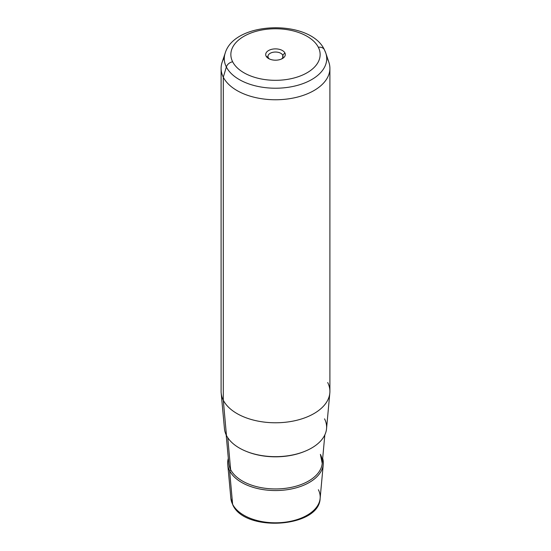 <?xml version="1.0" encoding="UTF-8"?>
<svg xmlns="http://www.w3.org/2000/svg" width="551" height="551" viewBox="0 0 551 551"><rect width="100%" height="100%" fill="white"/><g stroke="black" fill="none" stroke-linecap="round" stroke-linejoin="round"><path stroke-width="0.83" d="M282.732 55.169L282.732 57.614L282.732 55.169L284.901 52.944A9.801 5.655 180 0 1 282.429 58.537A9.801 5.655 180 0 1 268.571 58.537A9.801 5.655 180 0 1 266.099 56.133L268.268 57.614A7.535 4.346 180 0 1 267.965 56.388A7.535 4.346 180 0 1 274.426 52.083A7.535 4.346 180 0 1 282.732 55.169A7.535 4.346 0 0 0 273.379 52.214A7.535 4.346 0 0 0 268.268 57.614A7.535 4.346 0 0 0 269.48 59.005A7.535 4.346 180 0 1 268.268 57.614L266.099 56.133A9.801 5.655 180 0 1 272.738 49.108A9.801 5.655 180 0 1 284.901 52.944L282.732 55.169A7.535 4.346 180 0 1 283.035 56.388A7.535 4.346 180 0 1 281.52 59.005A7.535 4.346 0 0 0 282.732 55.169M329.822 393.035L326.543 428.712A51.112 29.513 180 0 1 281.423 456.462A51.112 29.513 180 0 1 226.454 435.462L223.3 400.212A54.397 31.407 0 0 0 281.802 422.569A54.397 31.407 0 0 0 329.822 393.035A54.397 31.407 0 0 0 327.7 382.525M221.178 393.035A54.397 31.407 0 0 0 223.3 400.212L226.454 435.462A51.112 29.513 180 0 1 224.457 428.712L221.178 393.035M329.897 68.352L329.897 391.368A54.397 31.407 180 0 1 283.235 422.459A54.397 31.407 180 0 1 223.3 400.212L223.3 77.195A54.397 31.407 0 0 0 283.235 99.442A54.397 31.407 0 0 0 329.897 68.352A54.397 31.407 0 0 0 327.7 59.508M224.305 57.724A54.397 31.407 0 0 0 221.103 68.352A54.397 31.407 0 0 0 223.3 77.195L223.3 400.212A54.397 31.407 180 0 1 221.103 391.368L221.103 68.352M227.742 464.397A47.827 27.612 0 0 0 229.609 470.706A47.827 27.612 180 0 1 228.328 458.384A47.827 27.612 0 0 0 227.742 464.397L230.862 498.366L232.756 504.785C244.548 532.535 319.428 527.789 320.138 498.366A44.7 25.807 180 0 1 280.679 522.63A44.7 25.807 180 0 1 232.612 504.268L229.609 470.706A47.827 27.612 0 0 0 281.044 490.356A47.827 27.612 0 0 0 323.258 464.397A47.827 27.612 0 0 0 322.672 458.384A47.827 27.612 180 0 1 286.189 489.846A47.827 27.612 180 0 1 229.609 470.706L232.612 504.268A44.7 25.807 180 0 1 230.862 498.366A44.7 25.807 -0 0 0 232.612 504.268A2.266 1.777 153.1 0 0 232.756 504.785A2.266 1.777 -26.9 0 1 232.612 504.268A44.7 25.807 0 0 0 280.679 522.63A44.7 25.807 0 0 0 320.138 498.366A44.7 25.807 0 0 0 318.388 489.736M226.358 66.981A51.215 29.568 0 0 0 287.574 87.389A51.215 29.568 0 0 0 325.786 53.054A51.215 29.568 0 0 0 324.642 50.327A6.798 5.331 153.1 0 0 324.401 49.755A6.798 5.331 153.1 0 0 318.34 47.283A44.652 25.78 180 0 1 288.07 79.275A44.652 25.78 180 0 1 232.66 61.795A44.652 25.78 180 0 1 262.93 29.802A44.652 25.78 180 0 1 318.34 47.283A44.652 25.78 0 0 0 262.93 29.802A44.652 25.78 0 0 0 232.66 61.795A6.798 5.331 153.1 0 0 226.358 66.981L223.3 77.195L226.358 66.981A51.215 29.568 180 0 1 225.214 53.054A51.215 29.568 0 0 0 226.358 66.981A6.798 5.331 -26.9 0 1 232.66 61.795A44.652 25.78 0 0 0 288.07 79.275A44.652 25.78 0 0 0 318.34 47.283A6.798 5.331 -26.9 0 1 324.401 49.755C310.323 19.078 234.664 20.828 225.214 53.054L222.087 62.401A54.397 31.407 180 0 0 223.3 77.195A54.397 31.407 180 0 0 288.325 98.877A54.397 31.407 180 0 0 328.913 62.401L325.786 53.054A51.215 29.568 180 0 1 287.574 87.389A51.215 29.568 180 0 1 226.358 66.981M284.901 52.944A9.801 5.655 0 0 0 272.738 49.108A9.801 5.655 0 0 0 266.099 56.133A9.801 5.655 0 0 0 278.262 59.969A9.801 5.655 0 0 0 284.901 52.944M226.454 435.462A51.112 29.513 0 0 0 289.888 455.47A51.112 29.513 0 0 0 324.546 418.843M304.448 451.476A49.9 28.81 180 0 1 246.552 451.476A49.9 28.81 0 0 0 304.448 451.476M230.614 469.542A46.78 27.006 180 0 1 228.782 463.37A46.78 27.006 0 0 0 230.614 469.542L227.763 437.694L230.614 469.542A1.136 0.888 -26.9 0 1 229.609 470.706A1.136 0.888 153.1 0 0 230.614 469.542A46.78 27.006 0 0 0 280.92 488.765A46.78 27.006 0 0 0 322.218 463.37A46.78 27.006 180 0 1 280.92 488.765A46.78 27.006 180 0 1 230.614 469.542M320.462 454.733L322.218 463.37A46.78 27.006 0 0 0 320.386 454.334M320.138 498.366L323.258 464.397M325.786 53.054L324.401 49.755M228.782 463.37L226.165 434.863M322.218 463.37L324.835 434.863"/></g></svg>
